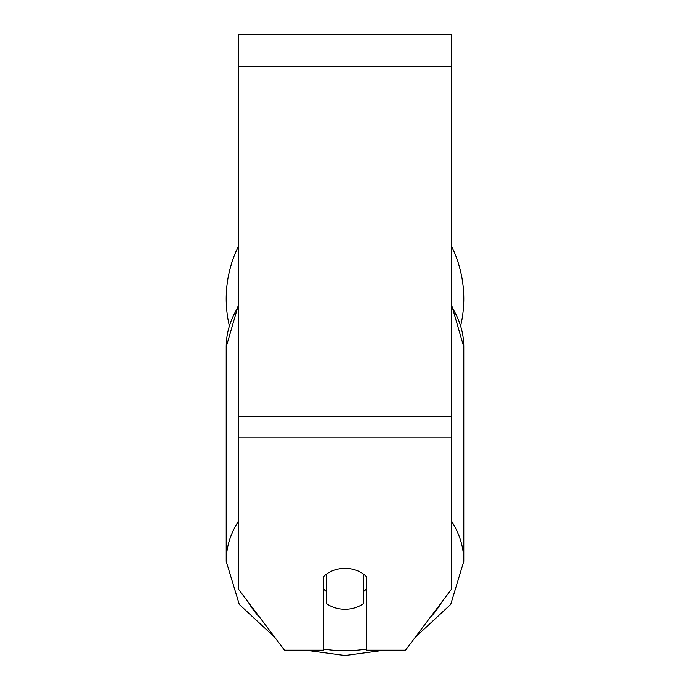 <?xml version="1.0" encoding="UTF-8"?>
<svg xmlns="http://www.w3.org/2000/svg" width="690" height="690" viewBox="0 0 690 690"><rect width="100%" height="100%" fill="white"/><g stroke="black" fill="none" stroke-linecap="round" stroke-linejoin="round"><path stroke-width="1.03" d="M345 609.287A26.694 20.45 0 0 1 326.318 603.44L326.318 574.235A26.694 20.45 0 0 1 345 568.396A26.694 20.45 0 0 1 363.682 574.235L363.682 603.44A26.694 20.45 0 0 1 345 609.287M326.318 591.434A26.694 20.45 0 0 1 323.645 589.096M366.356 589.096A26.694 20.45 0 0 1 363.682 591.434M451.769 307.05A118.775 90.994 0 0 1 463.775 346.923L463.775 561.384L450.708 604.449L415.139 637.439L405.539 650.178L451.769 588.837L451.769 34.5L238.231 34.5L238.231 588.837L284.461 650.178L274.862 637.439L239.292 604.449L226.225 561.384A118.775 90.994 180 0 1 238.231 521.519M405.539 650.178L366.356 650.178L366.356 576.573A26.694 20.45 0 0 0 323.645 576.573L323.645 650.178L284.461 650.178L305.506 650.178L345 655.5L384.494 650.178M451.769 246.701A118.775 118.775 0 0 1 460.713 325.577M229.287 325.577A118.775 118.775 0 0 1 238.231 246.701M366.356 649.057A105.432 80.764 0 0 1 345 650.73A105.432 80.764 0 0 1 323.645 649.057M260.104 617.861A105.432 80.764 0 0 1 248.409 602.336M226.225 561.384L226.225 346.923A118.775 90.994 0 0 1 238.231 307.05M441.591 602.336A105.432 80.764 0 0 1 429.896 617.861M463.775 561.384A118.775 90.994 180 0 0 451.769 521.519M451.769 437.167L238.231 437.167M451.769 66.533L238.231 66.533M451.769 416.579L238.231 416.579M226.225 346.923L238.231 305.541M451.769 305.541L463.775 346.923"/></g></svg>
